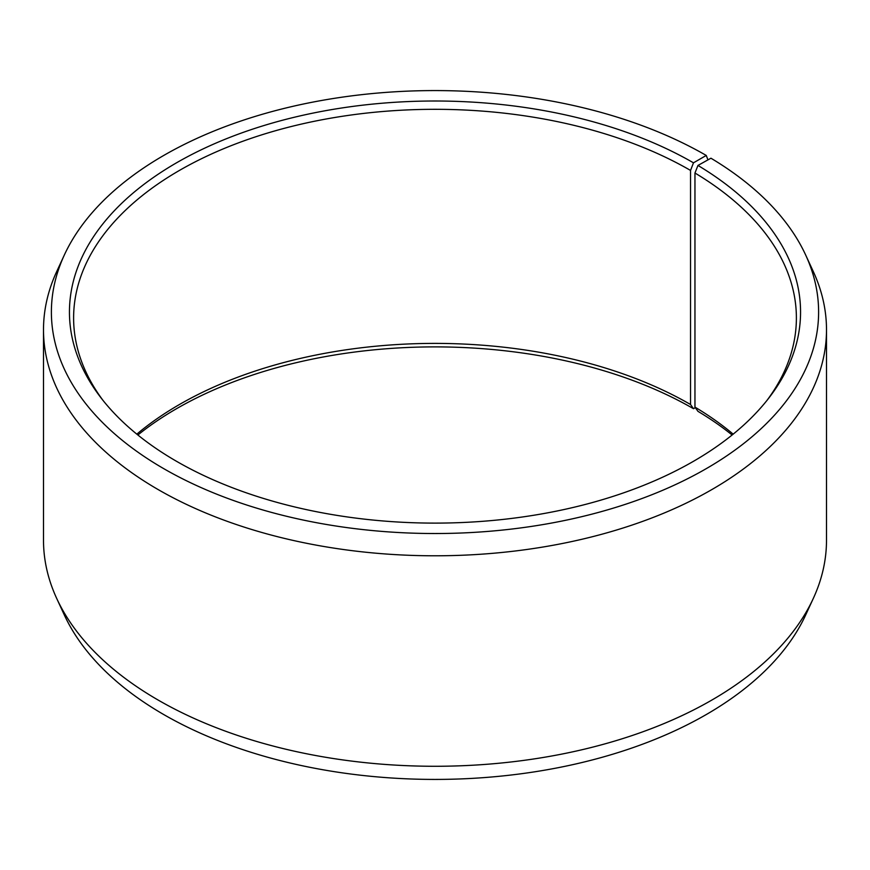 <?xml version="1.0" encoding="UTF-8"?>
<svg xmlns="http://www.w3.org/2000/svg" width="870" height="870" viewBox="0 0 870 870"><rect width="100%" height="100%" fill="white"/><g stroke="black" fill="none" stroke-linecap="round" stroke-linejoin="round"><path stroke-width="1.3" d="M733.171 434.152A361.387 208.648 -0 0 0 694.956 407.106L697.957 411.336A365.552 211.051 -0 0 1 732.127 435M766.774 400.678A361.387 208.648 -0 0 0 796.387 317.952A361.387 208.648 -0 0 0 694.956 173.021L694.956 407.106M707.952 159.873L706.255 155.447L693.488 162.82A365.552 211.051 -0 0 0 227.701 138.221A365.552 211.051 -0 0 0 101.29 398.21A365.552 211.051 -0 0 0 176.512 461.296A365.552 211.051 -0 0 0 768.71 398.21A365.552 211.051 -0 0 0 697.957 165.441L694.956 173.021M706.255 155.447A383.605 221.469 -0 0 0 335.439 98.169A383.605 221.469 -0 0 0 64.315 255.051A383.605 221.469 -0 0 0 163.745 468.658A383.605 221.469 -0 0 0 626.552 503.937A383.605 221.469 -0 0 0 805.685 255.051A383.605 221.469 -0 0 0 710.942 158.209L697.957 165.441M64.315 255.051L56.691 271.581A391.5 226.026 -0 0 0 43.5 329.763A391.5 226.026 -0 0 0 158.166 489.582A391.5 226.026 -0 0 0 584.825 538.584A391.5 226.026 -0 0 0 826.5 329.763A391.5 226.026 -0 0 0 813.309 271.581L805.685 255.051M43.5 329.763L43.5 540.237A391.5 226.026 -0 0 0 56.691 598.419A391.5 226.026 -0 0 0 158.166 700.067A391.5 226.026 -0 0 0 536.616 758.531A391.5 226.026 -0 0 0 813.309 598.419A391.5 226.026 -0 0 0 826.5 540.237L826.5 329.763M56.691 598.419L64.315 614.949A383.605 221.469 -0 0 0 163.745 714.553A383.605 221.469 -0 0 0 534.561 771.831A383.605 221.469 -0 0 0 805.685 614.949L813.309 598.419M693.488 162.82L690.541 170.422L690.541 404.506A361.387 208.648 -0 0 0 136.829 434.152M690.541 404.506L693.488 408.704A365.552 211.051 -0 0 0 137.873 435M693.488 408.704L695.337 407.638M690.541 170.422A361.387 208.648 -0 0 0 296.703 125.193A361.387 208.648 -0 0 0 73.613 317.952A361.387 208.648 -0 0 0 103.225 400.678"/></g></svg>
